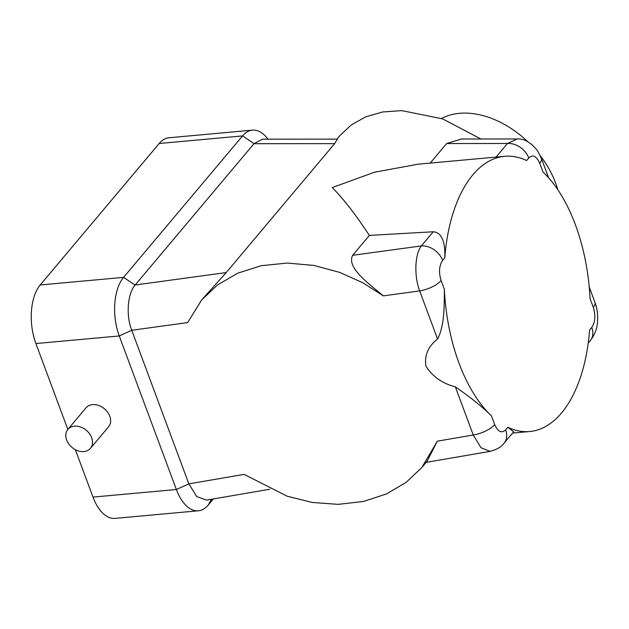 <?xml version="1.0" encoding="UTF-8"?>
<svg xmlns="http://www.w3.org/2000/svg" width="629" height="629" viewBox="0 0 629 629"><rect width="100%" height="100%" fill="white"/><g stroke="black" fill="none" stroke-linecap="round" stroke-linejoin="round"><path stroke-width="0.94" d="M213.388 498.939L208.254 505.048A42.992 22.51 -95.2 0 1 198.363 510.795A42.992 22.51 -95.2 0 1 176.364 489.511L119.258 335.965A42.992 22.51 -95.2 0 1 123.583 277.373L242.558 135.911A42.992 22.51 84.8 0 1 252.441 130.156A42.992 22.51 84.8 0 1 267.042 137.948L268.048 139.182M252.441 130.156L169.075 137.751A42.992 22.51 84.8 0 0 159.184 143.498L40.217 284.961A42.992 22.51 -95.2 0 0 35.892 343.552L67.838 429.442M206.556 500.118L196.751 496.588L188.857 483.866L131.736 330.272L187.662 322.591L201.72 299.868L226.236 272.561L334.652 143.64L337.348 139.119L262.537 139.182L254.045 143.624L135.078 285.086C127.601 293.601 125.808 315.231 131.736 330.272L119.258 335.965L35.892 343.552M66.658 440.001A14.742 11.149 40.1 0 1 67.885 429.379A14.742 11.149 40.1 0 1 74.442 426.155A14.742 11.149 40.1 0 1 91.669 437.729A14.742 11.149 40.1 0 1 90.45 448.351A14.742 11.149 40.1 0 1 77.799 450.741A14.742 11.149 40.1 0 1 66.658 440.001M67.885 429.379L85.992 407.851A14.742 11.149 40.1 0 1 98.643 405.461A14.742 11.149 40.1 0 1 109.776 416.201A14.742 11.149 40.1 0 1 108.55 426.824L90.45 448.351M503.947 443.311A18.422 13.932 -139.9 0 0 504.104 443.138A18.422 13.932 -139.9 0 0 505.63 429.851L507.792 427.28L513.641 431.793M441.503 118.488A82.91 56.94 45.8 0 1 463.557 113.102A82.91 56.94 45.8 0 1 527.707 141.667M540.327 155.748A82.91 56.94 45.8 0 1 557.844 189.777M491.406 415.808C482.262 406.759 470.233 397.096 455.333 386.827C442.384 383.525 432.571 376.622 425.904 366.125C424.261 355.354 428.152 346.335 437.58 339.086C444.467 325.838 444.255 306.551 444.357 289.293A138.183 72.359 84.8 0 0 491.406 415.808L494.677 424.591C497.932 431.832 501.58 433.585 505.63 429.851M201.72 299.868L217.469 285L237.589 273.238L261.31 265.69L287.311 263.056L313.965 265.446L339.652 272.365L363.043 282.885L383.32 295.874C368.177 283.215 346.39 267.498 352.657 255.303L369.38 235.411C355.228 214.009 342.836 198.064 332.206 187.591L374.42 172.228L418.529 164.145M430.212 163.084L446.637 143.546L461.552 139.009M480.926 138.993L442.627 118.897L401.734 110.618L382.597 111.97L365.52 116.923L351.139 125.053L339.794 135.699L336.916 139.119M446.637 143.546L507.493 143.491A18.422 13.932 40.1 0 1 528.753 157.973L526.599 160.544A138.183 72.359 84.8 0 0 504.67 156.306A138.183 72.359 84.8 0 0 444.774 257.835C445.214 246.592 443.83 232.777 433.255 231.763L369.38 235.411M594.94 302.329A18.422 7.226 159.6 0 1 593.296 307.322L590.033 298.539A138.183 72.359 84.8 0 0 542.984 172.024L539.713 163.233A18.422 7.226 -20.4 0 0 541.349 158.241A18.422 7.226 -20.4 0 0 541.333 158.201M421.8 467.559L427.06 461.301L437.352 441.165L421.8 467.559L406.295 482.239L386.615 493.883L363.507 501.462L338.229 504.356L312.298 502.461L287.225 496.226L244.115 474.384L188.857 483.866L176.364 489.511L92.998 497.099A42.992 22.51 -95.2 0 0 114.997 518.382L198.363 510.795M75.354 449.672L92.998 497.099M496.061 157.085L507.493 143.491L517.187 138.962M490.156 451.363L480.965 447.722L473.244 435.001A18.422 7.226 -20.4 0 0 494.677 424.591M444.357 289.293L441.086 280.51A18.422 7.226 -20.4 0 1 419.661 290.913C413.968 275.856 414.794 254.289 421.351 245.923L352.657 255.303M507.792 427.28A138.183 72.359 84.8 0 0 529.72 431.525A138.183 72.359 84.8 0 0 589.609 329.997L591.771 327.426A18.422 13.932 40.1 0 1 590.261 340.682M444.774 257.835L442.612 260.406A18.422 13.932 -139.9 0 0 421.351 245.923L433.255 231.763M135.078 285.086L123.583 277.373L40.217 284.961M159.184 143.498L242.558 135.911L254.045 143.624M383.32 295.874L419.661 290.913L437.58 339.086M253.974 143.711L334.652 143.64M437.352 441.165L473.244 435.001L455.333 386.827M211.501 499.261L208.254 505.048M528.753 157.973C532.802 154.247 536.458 156 539.713 163.233M441.086 280.51C438.617 272.333 439.128 265.635 442.612 260.406M593.296 307.322C595.773 315.491 595.262 322.19 591.771 327.426M226.236 272.561L135.149 285M426.163 462.362L490.015 451.386C496.91 449.546 501.596 446.794 504.096 443.138L513.696 431.73M590.254 340.69C594.987 334.416 597.416 327.913 597.55 321.183C598.006 314.665 597.133 308.375 594.932 302.321L589.216 286.942M417.971 164.193L504.67 156.306M460.892 139.009L516.904 138.962M548.645 177.858L541.349 158.241L537.567 150.771C530.813 142.335 523.918 138.404 516.896 138.962L516.896 138.962M588.225 343.104L590.246 340.706M512.549 433.09L529.72 431.525M206.556 500.11L269.786 489.244"/></g></svg>
